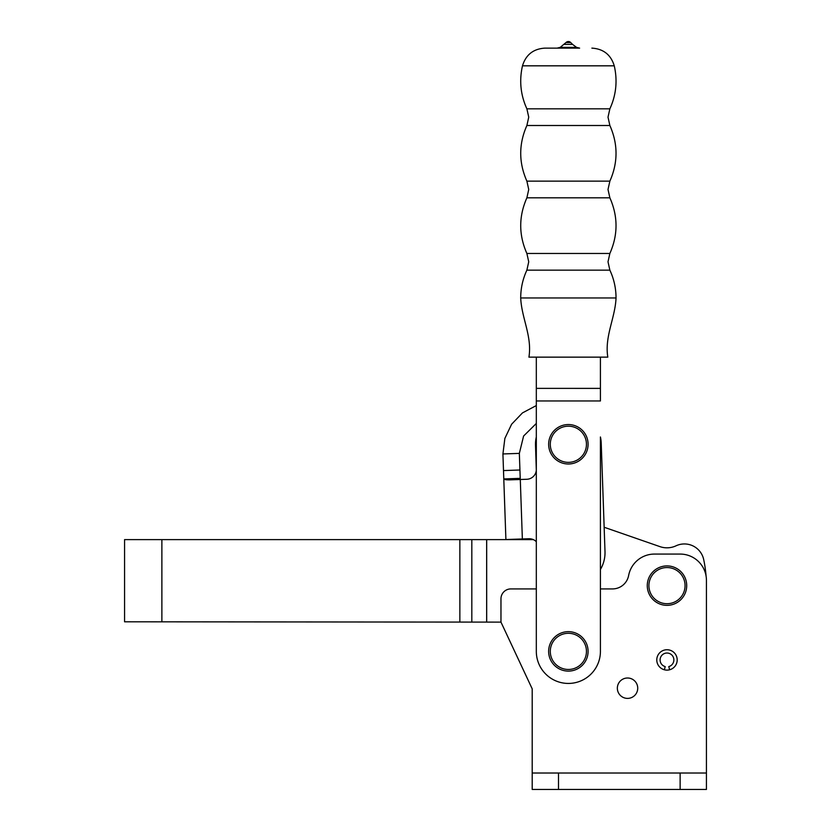 <?xml version="1.0" encoding="UTF-8"?>
<svg xmlns="http://www.w3.org/2000/svg" width="831" height="831" viewBox="0 0 831 831"><rect width="100%" height="100%" fill="white"/><g stroke="black" fill="none" stroke-linecap="round" stroke-linejoin="round"><path stroke-width="1.25" d="M536.317 541.719A9.858 9.858 0 0 0 528.9 538.737A9.858 9.858 0 0 1 533.305 539.61L124.567 539.61L124.567 621.796L500.968 622.118L500.968 598.798A9.879 9.879 0 0 1 510.847 588.919L536.317 588.919M676.039 545.811A21.367 21.367 0 0 1 659.98 546.642L604.158 527.259L659.98 546.642A21.367 21.367 0 0 0 676.039 545.811A19.726 19.726 0 0 1 703.691 559.564A124.92 124.92 0 0 1 706.059 575.935M124.567 539.61L124.567 621.796M664.353 669.776A10.19 10.19 0 0 0 669.62 669.776L668.768 666.597A6.908 6.908 0 0 0 666.981 653.021A6.908 6.908 0 0 0 665.205 666.597L664.353 669.776A10.19 10.19 0 0 1 666.981 649.738A10.19 10.19 0 0 1 669.62 669.776M617.35 688.203A10.19 10.19 0 0 0 627.54 698.393A10.19 10.19 0 0 0 637.73 688.203A10.19 10.19 0 0 0 627.54 678.003A10.19 10.19 0 0 0 617.35 688.203M600.418 588.919L612.478 588.919A16.433 16.433 0 0 0 628.631 575.519A26.301 26.301 0 0 1 654.485 554.069L680.132 554.069A26.301 26.301 0 0 1 706.433 580.37L706.433 789.45L532.204 789.45L532.204 688.857L500.968 622.118M706.433 773.017L532.204 773.017M536.317 357.143L536.317 651.379A32.056 32.056 0 0 0 568.362 683.435A32.056 32.056 0 0 0 600.418 651.379L600.418 436.971A32.876 32.876 0 0 1 601.218 443.131L604.999 551.545A32.876 32.876 0 0 1 600.418 569.464M600.418 357.143L600.418 400.958L536.317 400.958L536.317 405.559L522.46 412.903L511.616 424.236L504.874 438.394L502.921 453.955L505.902 539.537L503.783 478.926L520.216 478.355L520.268 479.497L519.344 453.383L523.603 436.026L536.317 423.457L536.317 436.971A32.876 32.876 0 0 0 535.517 445.416L536.317 470.169A9.858 9.858 0 0 1 526.823 479.269L510.203 479.851C506.474 479.944 504.334 479.643 503.783 478.926M616.041 297.965L520.705 297.965C521.556 318.034 532.297 336.472 528.921 357.143L607.814 357.143C604.449 336.472 615.189 318.034 616.041 297.965C616.01 288.243 613.953 278.977 609.861 270.148L526.875 270.148L528.734 261.807L526.875 253.465C518.669 234.913 518.669 216.372 526.885 197.83L528.734 189.478L526.885 181.137C518.669 162.596 518.669 144.054 526.885 125.502L528.734 117.161L526.885 108.819C520.58 94.983 519.115 80.649 522.481 65.826C525.867 54.763 533.336 48.863 544.876 48.125L568.373 48.125L544.876 48.125M579.623 48.125L557.123 48.125L560.219 47.357L576.537 47.357L579.623 48.125L568.373 48.125M566.036 42.526A3.282 3.282 0 0 1 570.71 42.526L566.036 42.526L560.219 47.357M586.447 651.379A18.085 18.085 0 0 0 568.362 633.295A18.085 18.085 0 0 0 550.288 651.379A18.085 18.085 0 0 0 568.362 669.464A18.085 18.085 0 0 0 586.447 651.379M548.637 651.379A19.726 19.726 0 0 1 568.362 631.653A19.726 19.726 0 0 1 588.088 651.379A19.726 19.726 0 0 1 568.362 671.105A19.726 19.726 0 0 1 548.637 651.379M528.9 538.737L522.356 538.966L520.289 479.497M505.902 539.537L522.356 538.966M604.158 527.259L601.218 443.131M684.837 582.76A18.085 18.085 0 0 0 664.125 567.781A18.085 18.085 0 0 0 649.136 588.493A18.085 18.085 0 0 0 669.848 603.483A18.085 18.085 0 0 0 684.837 582.76M647.515 588.753A19.726 19.726 0 0 1 663.855 566.16A19.726 19.726 0 0 1 686.458 582.5A19.726 19.726 0 0 1 670.118 605.103A19.726 19.726 0 0 1 647.515 588.753M586.447 444.273A18.085 18.085 0 0 0 568.373 426.189A18.085 18.085 0 0 0 550.288 444.273A18.085 18.085 0 0 0 568.373 462.358A18.085 18.085 0 0 0 586.447 444.273M548.647 444.273A19.726 19.726 0 0 1 568.373 424.548A19.726 19.726 0 0 1 588.088 444.273A19.726 19.726 0 0 1 568.373 463.999A19.726 19.726 0 0 1 548.647 444.273M161.879 539.61L161.879 621.796M459.855 539.61L459.855 621.796M471.821 539.61L471.821 621.796M486.665 539.61L486.665 621.796M486.686 539.61L486.686 621.796M558.505 773.017L558.505 789.45M680.132 773.017L680.132 789.45M600.418 357.164L536.317 357.164M600.418 388.389L536.317 388.378M609.861 270.148L608.012 261.807L609.861 253.465L526.875 253.465M609.861 253.465C618.077 234.913 618.077 216.372 609.871 197.83L526.885 197.83M609.871 197.83L608.012 189.489L609.871 181.137L526.885 181.137M609.871 181.137C618.077 162.596 618.077 144.054 609.871 125.502L526.885 125.502M609.871 125.502L608.012 117.161L609.871 108.819L526.885 108.819M609.871 108.819C616.176 94.983 617.641 80.649 614.265 65.826L522.481 65.826M570.71 42.526L572.569 44.396L564.187 44.396M519.344 453.383L502.921 453.955M503.493 470.575L519.926 470.003M520.705 297.965C520.725 288.243 522.792 278.967 526.875 270.148M572.569 44.396L576.537 47.357M614.265 65.826C610.889 54.763 603.42 48.863 591.88 48.125"/></g></svg>

